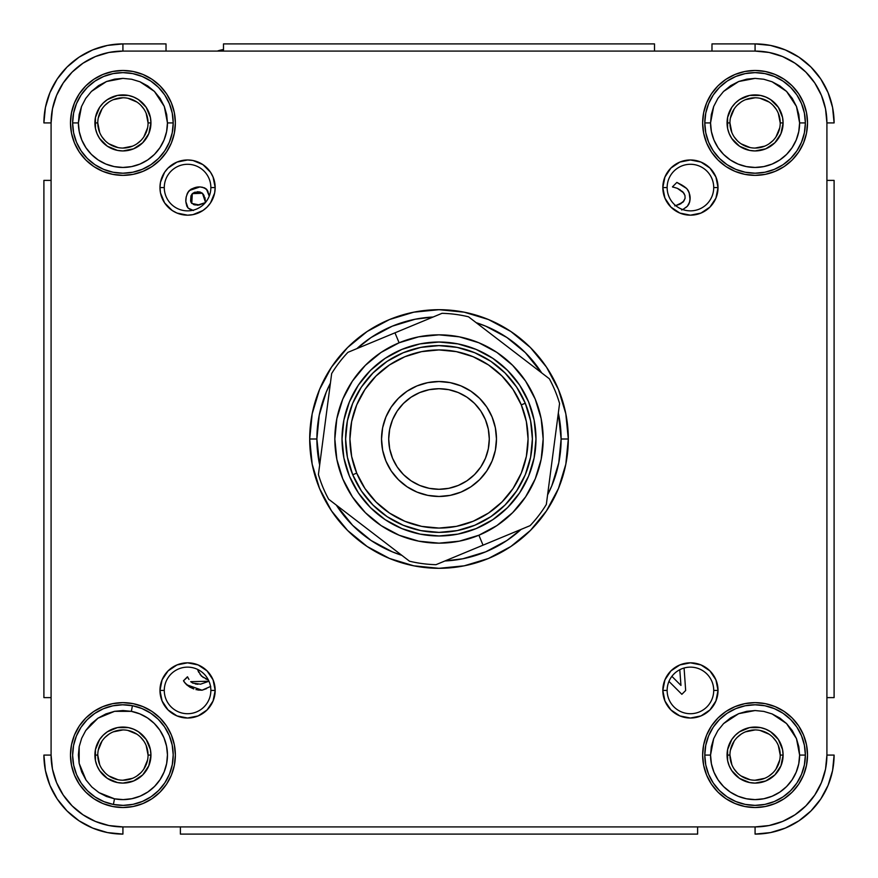 <?xml version="1.0" encoding="UTF-8"?>
<svg xmlns="http://www.w3.org/2000/svg" width="878" height="878" viewBox="0 0 878 878"><rect width="100%" height="100%" fill="white"/><g stroke="black" fill="none" stroke-linecap="round" stroke-linejoin="round"><path stroke-width="1.32" d="M711.981 51.089L711.981 43.9L711.981 51.089L654.505 51.089L711.981 51.089L654.505 51.089L654.505 43.9L654.505 51.089L166.019 51.089L166.019 43.9L166.019 51.089L166.019 43.9L122.92 43.9L107.5 45.415L92.684 49.914L79.02 57.213L67.046 67.046L57.213 79.02L49.914 92.684L45.415 107.5L43.9 122.92A79.02 79.02 0 0 1 122.92 43.9L166.019 43.9L166.019 51.089L223.495 51.089L122.92 51.089L223.495 51.089L223.495 43.9L654.505 43.9L223.495 43.9L223.495 51.089L711.981 51.089L711.981 43.9L755.08 43.9A79.02 79.02 90 0 1 834.1 122.92L832.585 107.5L828.086 92.684L820.787 79.02L810.954 67.046L798.98 57.213L785.316 49.914L770.5 45.415L755.08 43.9L755.08 51.089A71.831 71.831 -90 0 1 826.911 122.92L826.911 180.385L826.911 122.92L834.1 122.92L826.911 122.92L825.539 108.905L821.446 95.428L814.806 83.015L805.872 72.128L794.985 63.194L782.572 56.554L769.095 52.46L755.08 51.089L755.08 43.9L711.981 43.9L711.981 51.089L755.08 51.089L654.505 51.089M51.089 122.92L51.089 180.385L51.089 122.92L51.089 180.385L43.9 180.385L51.089 180.385L51.089 755.08L51.089 697.615L51.089 755.08L43.9 755.08L45.415 770.5L49.914 785.316L57.213 798.98L67.046 810.954L79.02 820.787L92.684 828.086L107.5 832.585L122.92 834.1A79.02 79.02 -90 0 1 43.9 755.08L51.089 755.08L52.46 769.095L56.554 782.572L63.194 794.985L72.128 805.872L83.015 814.806L95.428 821.446L108.905 825.539L122.92 826.911L180.385 826.911L122.92 826.911L180.385 826.911L180.385 834.1L180.385 826.911L755.08 826.911L697.615 826.911L755.08 826.911L755.08 834.1L770.5 832.585L785.316 828.086L798.98 820.787L810.954 810.954L820.787 798.98L828.086 785.316L832.585 770.5L834.1 755.08A79.02 79.02 180 0 1 755.08 834.1L755.08 826.911L769.095 825.539L782.572 821.446L794.985 814.806L805.872 805.872L814.806 794.985L821.446 782.572L825.539 769.095L826.911 755.08L826.911 697.615L834.1 697.615L826.911 697.615L826.911 755.08L826.911 122.92L826.911 180.385L834.1 180.385L834.1 697.615L834.1 180.385L826.911 180.385L826.911 755.08L834.1 755.08L826.911 755.08A71.831 71.831 -0 0 1 755.08 826.911L697.615 826.911L697.615 834.1L180.385 834.1L697.615 834.1L697.615 826.911L122.92 826.911L122.92 834.1L122.92 826.911A71.831 71.831 90 0 1 51.089 755.08L51.089 697.615L43.9 697.615L43.9 180.385L43.9 697.615L51.089 697.615L51.089 122.92L43.9 122.92L51.089 122.92A71.831 71.831 0 0 1 122.92 51.089L122.92 43.9L107.5 45.415L122.92 43.9L122.92 51.089L108.905 52.46L95.428 56.554L83.015 63.194L72.128 72.128L63.194 83.015L56.554 95.428L52.46 108.905L51.089 122.92M217.338 51.089A41.014 41.014 0 0 1 223.089 49.563A41.014 41.014 0 0 0 217.338 51.089L223.078 49.563L223.374 51.089L223.089 49.563A41.014 41.014 0 0 1 223.495 49.486A41.014 41.014 0 0 0 223.089 49.563L223.495 49.486M164.285 187.574A23.289 23.289 0 0 0 187.574 210.863A23.289 23.289 0 0 0 210.863 187.574L215.176 187.574A27.602 27.602 0 0 1 187.574 215.176A27.602 27.602 0 0 1 159.972 187.574L164.285 187.574A23.289 23.289 0 0 1 187.574 164.285A23.289 23.289 0 0 1 210.863 187.574A23.289 23.289 0 0 1 187.574 210.863A23.289 23.289 0 0 1 164.285 187.574L159.972 187.574L160.498 182.185L164.625 172.242L168.06 168.06L177.016 162.079L187.574 159.972L192.962 160.498L202.906 164.625L210.522 172.242L213.069 177.016L215.176 187.574L214.638 192.962L210.522 202.906L207.087 207.087L202.906 210.522L192.962 214.638L187.574 215.176L177.016 213.069L172.242 210.522L164.625 202.906L160.498 192.962L159.972 187.574A27.602 27.602 0 0 1 187.574 159.972A27.602 27.602 0 0 1 215.176 187.574L210.863 187.574A23.289 23.289 0 0 0 187.574 164.285A23.289 23.289 0 0 0 164.285 187.574M667.137 187.574A23.289 23.289 0 0 0 690.426 210.863A23.289 23.289 0 0 0 713.715 187.574L718.028 187.574A27.602 27.602 0 0 1 690.426 215.176A27.602 27.602 0 0 1 662.824 187.574L667.137 187.574A23.289 23.289 0 0 1 690.426 164.285A23.289 23.289 0 0 1 713.715 187.574A23.289 23.289 0 0 1 690.426 210.863A23.289 23.289 0 0 1 667.137 187.574L662.824 187.574A27.602 27.602 0 0 1 690.426 159.972A27.602 27.602 0 0 1 718.028 187.574L713.715 187.574A23.289 23.289 0 0 0 690.426 164.285A23.289 23.289 0 0 0 667.137 187.574M164.285 690.426A23.289 23.289 0 0 0 187.574 713.715A23.289 23.289 0 0 0 210.863 690.426L215.176 690.426A27.602 27.602 0 0 1 187.574 718.028A27.602 27.602 0 0 1 159.972 690.426L164.285 690.426A23.289 23.289 0 0 1 187.574 667.137A23.289 23.289 0 0 1 210.863 690.426A23.289 23.289 0 0 1 187.574 713.715A23.289 23.289 0 0 1 164.285 690.426L159.972 690.426A27.602 27.602 0 0 1 187.574 662.824A27.602 27.602 0 0 1 215.176 690.426L210.863 690.426A23.289 23.289 0 0 0 187.574 667.137A23.289 23.289 0 0 0 164.285 690.426M309.693 439A129.307 129.307 0 0 1 439 309.693A129.307 129.307 0 0 1 568.307 439A129.307 129.307 0 0 0 439 309.693A129.307 129.307 0 0 0 309.693 439L316.881 439A122.119 122.119 0 0 1 330.413 383.126L326.177 392.268L319.23 415.173L316.881 439L309.693 439A129.307 129.307 0 0 0 439 568.307A129.307 129.307 0 0 0 568.307 439L561.119 439L568.307 439A129.307 129.307 0 0 1 439 568.307A129.307 129.307 0 0 1 309.693 439L312.184 413.768L319.537 389.514L331.489 367.158L347.567 347.567L367.158 331.489L389.514 319.537L413.768 312.184L439 309.693L464.232 312.184L488.486 319.537L510.842 331.489L530.433 347.567L546.511 367.158L558.463 389.514L565.816 413.768L568.307 439L565.816 464.232L558.463 488.486L546.511 510.842L530.433 530.433L510.842 546.511L488.486 558.463L464.232 565.816L439 568.307L413.768 565.816L389.514 558.463L367.158 546.511L347.567 530.433L331.489 510.842L319.537 488.486L312.184 464.232L309.693 439M755.08 807.519A52.439 52.439 0 0 1 702.641 755.08A52.439 52.439 0 0 1 755.08 702.641A52.439 52.439 0 0 1 807.519 755.08A52.439 52.439 0 0 1 755.08 807.519L765.309 806.509L755.08 807.519L744.851 806.509L735.007 803.524L725.941 798.684L717.995 792.165L711.476 784.219L706.636 775.153L703.651 765.309L702.641 755.08L703.651 744.851L706.636 735.007L711.476 725.941L717.995 717.995L725.941 711.476L735.007 706.636L744.851 703.651L755.08 702.641L765.309 703.651L775.153 706.636L784.219 711.476L792.165 717.995L798.684 725.941L803.524 735.007L806.509 744.851L807.519 755.08L806.509 765.309L803.524 775.153L798.684 784.219L792.165 792.165L784.219 798.684L775.153 803.524L765.309 806.509M122.92 70.481L133.149 71.491L142.993 74.476L152.059 79.316L160.005 85.835L166.524 93.781L171.364 102.847L174.349 112.691L175.359 122.92L174.349 133.149L171.364 142.993L166.524 152.059L160.005 160.005L152.059 166.524L142.993 171.364L133.149 174.349L122.92 175.359A52.439 52.439 0 0 1 70.481 122.92A52.439 52.439 0 0 1 122.92 70.481L112.691 71.491L122.92 70.481A52.439 52.439 0 0 1 175.359 122.92A52.439 52.439 0 0 1 122.92 175.359L112.691 174.349L102.847 171.364L93.781 166.524L85.835 160.005L79.316 152.059L74.476 142.993L71.491 133.149L70.481 122.92L71.491 112.691L74.476 102.847L79.316 93.781L85.835 85.835L93.781 79.316L102.847 74.476L112.691 71.491M807.519 122.92L806.509 133.149L803.524 142.993L798.684 152.059L792.165 160.005L784.219 166.524L775.153 171.364L765.309 174.349L755.08 175.359A52.439 52.439 0 0 1 702.641 122.92A52.439 52.439 0 0 1 755.08 70.481A52.439 52.439 0 0 1 807.519 122.92A52.439 52.439 0 0 1 755.08 175.359L744.851 174.349L735.007 171.364L725.941 166.524L717.995 160.005L711.476 152.059L706.636 142.993L703.651 133.149L702.641 122.92L703.651 112.691L706.636 102.847L711.476 93.781L717.995 85.835L725.941 79.316L735.007 74.476L744.851 71.491L755.08 70.481L765.309 71.491L775.153 74.476L784.219 79.316L792.165 85.835L798.684 93.781L803.524 102.847L806.509 112.691L807.519 122.92L806.509 112.691M70.481 755.08L71.491 744.851L74.476 735.007L79.316 725.941L85.835 717.995L93.781 711.476L102.847 706.636L112.691 703.651L122.92 702.641L133.149 703.651L142.993 706.636L152.059 711.476L160.005 717.995L166.524 725.941L171.364 735.007L174.349 744.851L175.359 755.08L174.349 765.309L171.364 775.153L166.524 784.219L160.005 792.165L152.059 798.684L142.993 803.524L133.149 806.509L122.92 807.519A52.439 52.439 0 0 1 70.481 755.08A52.439 52.439 0 0 1 122.92 702.641A52.439 52.439 0 0 1 175.359 755.08A52.439 52.439 0 0 1 122.92 807.519L112.691 806.509L102.847 803.524L93.781 798.684L85.835 792.165L79.316 784.219L74.476 775.153L71.491 765.309L70.481 755.08L71.491 765.309M667.137 690.426A23.289 23.289 0 0 0 690.426 713.715A23.289 23.289 0 0 0 713.715 690.426L718.028 690.426A27.602 27.602 0 0 1 690.426 718.028A27.602 27.602 0 0 1 662.824 690.426L667.137 690.426A23.289 23.289 0 0 1 690.426 667.137A23.289 23.289 0 0 1 713.715 690.426A23.289 23.289 0 0 1 690.426 713.715A23.289 23.289 0 0 1 667.137 690.426L662.824 690.426A27.602 27.602 0 0 1 690.426 662.824A27.602 27.602 0 0 1 718.028 690.426L713.715 690.426A23.289 23.289 0 0 0 690.426 667.137A23.289 23.289 0 0 0 667.137 690.426M356.852 348.643A122.119 122.119 0 0 1 433.095 317.024L415.173 319.23L392.268 326.177L371.153 337.459L356.852 348.643M476.183 322.676A122.119 122.119 0 0 1 541.682 372.898L525.351 352.649L506.847 337.459L485.732 326.177L476.172 322.676M558.331 413.033A122.119 122.119 0 0 1 561.119 439L558.77 462.827L551.823 485.732L547.587 494.885A122.119 122.119 0 0 0 561.119 439L558.331 413.033M521.148 529.357L506.847 540.541L485.732 551.823L462.827 558.77L444.905 560.976A122.119 122.119 0 0 0 521.148 529.357M401.828 555.324L392.268 551.823L371.153 540.541L352.649 525.351L336.318 505.102A122.119 122.119 0 0 0 401.817 555.324M319.669 464.967L316.881 439A122.119 122.119 0 0 0 319.669 464.967M834.1 122.92L832.585 107.5L834.1 122.92A79.02 79.02 0 0 0 755.08 43.9M828.086 92.684L820.787 79.02L828.086 92.684M798.98 57.213L785.316 49.914L798.98 57.213M92.684 49.914L79.02 57.213L92.684 49.914M57.213 79.02L49.914 92.684L57.213 79.02M43.9 755.08L45.415 770.5L43.9 755.08A79.02 79.02 0 0 0 122.92 834.1M49.914 785.316L57.213 798.98L49.914 785.316M79.02 820.787L92.684 828.086L79.02 820.787M755.08 834.1L770.5 832.585L755.08 834.1A79.02 79.02 0 0 0 834.1 755.08M785.316 828.086L798.98 820.787L785.316 828.086M820.787 798.98L828.086 785.316L820.787 798.98M196.65 716.492L195.948 716.722M161.278 682.052L161.508 681.35M716.722 195.948L716.492 196.65M681.35 161.508L682.052 161.278M682.052 716.722L681.35 716.492M716.492 681.35L716.722 682.052M161.508 196.65L161.278 195.948M195.948 161.278L196.65 161.508M122.92 43.9A79.02 79.02 0 0 0 43.9 122.92M826.911 180.385L826.911 122.92M51.089 697.615L51.089 755.08M697.615 826.911L755.08 826.911M718.028 187.574L715.921 198.132L709.94 207.087L700.984 213.069L690.426 215.176L679.868 213.069L670.913 207.087L664.931 198.132L662.824 187.574L664.931 177.016L670.913 168.06L679.868 162.079L690.426 159.972L700.984 162.079L709.94 168.06L715.921 177.016L718.028 187.574M215.176 690.426L213.069 700.984L207.087 709.94L198.132 715.921L187.574 718.028L177.016 715.921L168.06 709.94L162.079 700.984L159.972 690.426L162.079 679.868L168.06 670.913L177.016 664.931L187.574 662.824L198.132 664.931L207.087 670.913L213.069 679.868L215.176 690.426M718.028 690.426L715.921 700.984L709.94 709.94L700.984 715.921L690.426 718.028L679.868 715.921L670.913 709.94L664.931 700.984L662.824 690.426L664.931 679.868L670.913 670.913L679.868 664.931L690.426 662.824L700.984 664.931L709.94 670.913L715.921 679.868L718.028 690.426M191.777 203.422L197.298 205.211L205.562 202.544L203.916 195.289L202.445 193.259L200.03 192.008L194.642 192.26L192.304 193.654L190.943 195.904L190.592 201.095L191.777 203.422L192.304 193.654L202.445 193.259L205.562 202.544L199.262 204.969L191.777 203.422L191.031 202.346M671.879 676.345L680.955 685.422L679.781 669.716L680.955 685.422L671.879 676.345M202.434 203.85L205.562 202.544L204.925 197.583M193.445 204.475L195.333 205.024M197.298 205.211L199.262 204.969M190.57 209.655L188.112 208.075L193.478 210.511L188.09 208.064L186.794 206.1L188.09 208.064C184.709 202.522 185.104 196.683 189.275 190.57C195.377 186.257 201.106 185.774 206.462 189.143L209.238 196.123L207.406 190.416M206.462 189.143L207.395 190.416L204.519 187.859L199.986 186.926L204.519 187.859L206.462 189.143L202.291 187.179M189.275 190.57L187.848 192.447L191.097 189.143L197.682 187.014L191.108 189.132M186.926 194.389L187.815 192.501M187.848 192.447L186.224 196.837M197.32 191.744L200.03 192.008M207.801 679.748L201.49 676.104L197.89 670.386M198.439 671.648L198.812 672.383M200.052 674.381L203.356 677.564M205.518 678.771L207.702 679.704M200.557 684.171L192.842 683.139L190.691 681.679L208.975 681.24L200.524 684.181M195.344 683.951L197.923 684.258M210.753 686.387L202.039 690.207L186.553 684.719L183.469 680.779L187.453 676.784L188.968 679.429M184.171 681.877L185.609 683.688M184.918 682.854L189.944 687.178M192.951 688.593L193.786 688.912M195.948 689.603L202.039 690.207L206.484 688.67M683.71 208.92L681.701 209.996M688.791 204.278L689.636 202.028L687.386 206.231L683.655 208.953M689.647 202.017L690.097 197.265L690.053 199.657L689.153 192.567L688.122 190.394L689.164 192.578M690.086 196.99L690.009 196.233M684.95 195.421L682.766 191.777L677.399 188.364L672.449 186.838L676.872 182.415L686.651 188.496C691.019 194.62 691.271 200.535 687.386 206.231L683.764 208.887M673.876 187.321L672.68 187.058M683.611 192.831L677.399 188.364L680.209 189.889M684.379 194.126L683.688 192.951M675.731 205.639L682.941 202.247L685.092 198.318L684.961 195.443M681.119 203.564L679.056 204.541L683.808 201.128M189.22 190.614L187.881 192.392M186.794 206.1L185.829 201.512L186.213 196.848L185.873 199.141M185.873 199.262L185.818 201.424M185.829 201.589L188.057 208.031M199.91 186.926L189.308 190.526M208.064 191.788L207.427 190.471M197.934 670.496L198.834 672.438M200.074 674.425L203.4 677.586M193.797 688.923L186.553 684.719L189.9 687.156M189.999 687.211L193.731 688.901M186.553 684.719L183.469 680.779L187.629 676.96L183.469 680.779L184.117 681.789M190.702 681.69L192.853 683.15M681.855 694.311L668.959 681.405L681.855 694.311L685.663 690.492L684.083 668.015L685.663 690.492L681.855 694.311L685.663 690.492L684.083 668.015M681.921 185.06L676.872 182.415L672.449 186.838L676.872 182.415L686.651 188.496L688.122 190.394M686.629 188.463L684.445 186.718M684.346 186.641L682.052 185.148M687.408 206.198L688.747 204.344M688.791 204.256L689.614 202.105M689.131 192.501L688.165 190.46M688.1 190.35L686.695 188.54M685.674 207.647L687.386 206.231M674.732 205.891L679.056 204.541M683.863 201.051L685.092 198.307M677.399 188.364L675.061 187.618M689.801 194.872L690.097 197.265M690.053 199.657L689.636 202.039M187.629 676.96L188.243 678.233M198.867 672.482L197.912 670.441M206.539 688.648L202.039 690.207L197.857 690.031M197.682 187.014L199.986 186.926M207.395 190.416L209.008 194.872M203.411 51.089L208.13 51.089M210.457 51.089L212.706 51.089M729.936 755.08L727.061 755.08A28.019 28.019 0 0 1 755.08 727.061A28.019 28.019 0 0 1 783.099 755.08L780.959 765.803L774.89 774.89L765.803 780.959L755.08 783.099L749.614 782.561L739.517 778.38L731.78 770.643L729.201 765.803L727.599 760.546L727.599 749.614L731.78 739.517L735.27 735.27L739.517 731.78L749.614 727.599L760.546 727.599L765.803 729.201L770.643 731.78L778.38 739.517L782.561 749.614L783.099 755.08L780.224 755.08A25.144 25.144 0 0 0 755.08 729.936A25.144 25.144 0 0 0 729.936 755.08A25.144 25.144 0 0 0 755.08 780.224A25.144 25.144 0 0 0 780.224 755.08L783.099 755.08A28.019 28.019 0 0 1 755.08 783.099A28.019 28.019 0 0 1 727.061 755.08L729.936 755.08A25.144 25.144 0 0 1 755.08 729.936A25.144 25.144 0 0 1 780.224 755.08A25.144 25.144 0 0 1 755.08 780.224A25.144 25.144 0 0 1 729.936 755.08L731.846 764.705M710.543 755.08L711.323 746.728L713.671 738.683L717.853 730.617L723.582 723.582L730.683 717.809L738.683 713.671L746.761 711.323L755.08 710.543L763.772 711.399L772.124 713.935L786.578 723.582L792.296 730.595L796.467 738.617L798.826 746.706L799.617 755.08L805.367 755.08A50.287 50.287 0 0 0 755.08 704.793A50.287 50.287 0 0 0 704.793 755.08L710.543 755.08L711.399 763.772L713.935 772.124L718.05 779.829L723.582 786.578L730.331 792.11L738.036 796.225L746.388 798.76L755.08 799.617L763.772 798.76L772.124 796.225L779.829 792.11L786.578 786.578L792.11 779.829L796.225 772.124L798.76 763.772L799.617 755.08L796.467 738.617L786.578 723.582L779.829 718.05L772.124 713.935L763.772 711.399L755.08 710.543L738.683 713.671L723.582 723.582L717.853 730.617L713.671 738.683L710.543 755.08L704.793 755.08A50.287 50.287 0 0 1 755.08 704.793A50.287 50.287 0 0 1 805.367 755.08L804.402 764.892L801.537 774.319L796.895 783.022L790.639 790.639L783.022 796.895L774.319 801.537L764.892 804.402L755.08 805.367L745.268 804.402L735.841 801.537L727.138 796.895L719.521 790.639L713.265 783.022L708.623 774.319L705.758 764.892L704.793 755.08L705.758 745.268L708.623 735.841L713.265 727.138L719.521 719.521L727.138 713.265L735.841 708.623L745.268 705.758L755.08 704.793L764.892 705.758L774.319 708.623L783.022 713.265L790.639 719.521L796.895 727.138L801.537 735.841L804.402 745.268L805.367 755.08A50.287 50.287 0 0 1 755.08 805.367A50.287 50.287 0 0 1 704.793 755.08A50.287 50.287 0 0 0 755.08 805.367A50.287 50.287 0 0 0 805.367 755.08L799.617 755.08A44.537 44.537 0 0 1 755.08 799.617A44.537 44.537 0 0 1 710.543 755.08M780.224 755.08L778.314 745.455M775.987 741.109L772.86 737.3M769.051 734.173L759.986 730.419M755.08 729.936L745.455 731.846M741.109 734.173L737.3 737.3M734.173 741.109L730.419 750.174M734.173 769.051L737.3 772.86M741.109 775.987L750.174 779.741M755.08 780.224L764.705 778.314M769.051 775.987L772.86 772.86M775.987 769.051L779.741 759.986M729.936 122.92L727.061 122.92A28.019 28.019 0 0 1 755.08 94.901A28.019 28.019 0 0 1 783.099 122.92L780.959 133.643L774.89 142.73L765.803 148.799L755.08 150.939L749.614 150.401L739.517 146.22L731.78 138.483L729.201 133.643L727.599 128.386L727.599 117.454L731.78 107.357L735.27 103.11L739.517 99.62L749.614 95.439L760.546 95.439L765.803 97.041L770.643 99.62L778.38 107.357L782.561 117.454L783.099 122.92L780.224 122.92A25.144 25.144 0 0 0 755.08 97.776A25.144 25.144 0 0 0 729.936 122.92A25.144 25.144 0 0 0 755.08 148.064A25.144 25.144 0 0 0 780.224 122.92L783.099 122.92A28.019 28.019 0 0 1 755.08 150.939A28.019 28.019 0 0 1 727.061 122.92L729.936 122.92A25.144 25.144 0 0 1 755.08 97.776A25.144 25.144 0 0 1 780.224 122.92A25.144 25.144 0 0 1 755.08 148.064A25.144 25.144 0 0 1 729.936 122.92L731.846 132.545M710.543 122.92L711.323 114.568L713.671 106.523L717.853 98.457L723.582 91.422L730.683 85.649L738.683 81.511L746.761 79.163L755.08 78.383L763.772 79.239L772.124 81.775L786.578 91.422L792.296 98.435L796.467 106.457L798.826 114.546L799.617 122.92L805.367 122.92A50.287 50.287 0 0 0 755.08 72.633A50.287 50.287 0 0 0 704.793 122.92L710.543 122.92L711.399 131.612L713.935 139.964L718.05 147.669L723.582 154.418L730.331 159.95L738.036 164.065L746.388 166.601L755.08 167.457L763.772 166.601L772.124 164.065L779.829 159.95L786.578 154.418L792.11 147.669L796.225 139.964L798.76 131.612L799.617 122.92L796.467 106.457L786.578 91.422L779.829 85.89L772.124 81.775L763.772 79.239L755.08 78.383L738.683 81.511L723.582 91.422L717.853 98.457L713.671 106.523L710.543 122.92L704.793 122.92A50.287 50.287 0 0 1 755.08 72.633A50.287 50.287 0 0 1 805.367 122.92L804.402 132.732L801.537 142.159L796.895 150.862L790.639 158.479L783.022 164.735L774.319 169.377L764.892 172.242L755.08 173.207L745.268 172.242L735.841 169.377L727.138 164.735L719.521 158.479L713.265 150.862L708.623 142.159L705.758 132.732L704.793 122.92L705.758 113.108L708.623 103.681L713.265 94.978L719.521 87.361L727.138 81.105L735.841 76.463L745.268 73.598L755.08 72.633L764.892 73.598L774.319 76.463L783.022 81.105L790.639 87.361L796.895 94.978L801.537 103.681L804.402 113.108L805.367 122.92A50.287 50.287 0 0 1 755.08 173.207A50.287 50.287 0 0 1 704.793 122.92A50.287 50.287 0 0 0 755.08 173.207A50.287 50.287 0 0 0 805.367 122.92L799.617 122.92A44.537 44.537 0 0 1 755.08 167.457A44.537 44.537 0 0 1 710.543 122.92M780.224 122.92L778.314 113.295M775.987 108.949L772.86 105.14M769.051 102.013L759.986 98.259M755.08 97.776L745.455 99.686M741.109 102.013L737.3 105.14M734.173 108.949L730.419 118.014M734.173 136.891L737.3 140.699M741.109 143.827L750.174 147.581M755.08 148.064L764.705 146.154M769.051 143.827L772.86 140.699M775.987 136.891L779.741 127.826M97.776 755.08L94.901 755.08A28.019 28.019 0 0 1 122.92 727.061A28.019 28.019 0 0 1 150.939 755.08L148.799 765.803L142.73 774.89L133.643 780.959L122.92 783.099L117.454 782.561L107.357 778.38L99.62 770.643L97.041 765.803L95.439 760.546L95.439 749.614L99.62 739.517L103.11 735.27L107.357 731.78L117.454 727.599L128.386 727.599L133.643 729.201L138.483 731.78L146.22 739.517L150.401 749.614L150.939 755.08L148.064 755.08A25.144 25.144 0 0 0 122.92 729.936A25.144 25.144 0 0 0 97.776 755.08A25.144 25.144 0 0 0 122.92 780.224A25.144 25.144 0 0 0 148.064 755.08L150.939 755.08A28.019 28.019 0 0 1 122.92 783.099A28.019 28.019 0 0 1 94.901 755.08L97.776 755.08A25.144 25.144 0 0 1 122.92 729.936A25.144 25.144 0 0 1 148.064 755.08A25.144 25.144 0 0 1 122.92 780.224A25.144 25.144 0 0 1 97.776 755.08L99.686 764.705M114.491 798.815L106.436 796.467L98.984 792.636L91.85 787.006L86.033 780.048L81.709 771.981L79.152 763.344L78.383 754.959L79.185 746.651L81.676 738.277L85.737 730.551L97.952 718.193L105.92 713.902L114.579 711.323L122.975 710.532L131.349 711.345L132.435 705.703A50.287 50.287 0 0 0 73.543 745.565A50.287 50.287 0 0 0 113.405 804.457L114.491 798.815L123.183 799.617L131.865 798.706L140.206 796.126L147.888 791.967L154.594 786.392L160.103 779.609L164.164 771.883L166.655 763.509L167.457 754.817L166.546 746.135L163.966 737.794L159.807 730.112L154.232 723.406L147.449 717.897L139.723 713.836L131.349 711.345L114.579 711.323L97.952 718.193L91.246 723.768L85.737 730.551L81.676 738.277L79.185 746.651L79.152 763.344L86.033 780.048L91.85 787.006L98.984 792.636L114.491 798.815L113.405 804.457A50.287 50.287 0 0 1 73.543 745.565A50.287 50.287 0 0 1 132.435 705.703L141.885 708.513L150.61 713.101L158.27 719.312L164.57 726.896L169.267 735.566L172.176 744.983L173.207 754.784L172.297 764.595L169.487 774.045L164.899 782.77L158.688 790.43L151.104 796.73L142.434 801.427L133.017 804.336L123.216 805.367L113.405 804.457L103.955 801.647L95.23 797.059L87.57 790.848L81.27 783.264L76.573 774.594L73.664 765.177L72.633 755.376L73.543 745.565L76.353 736.115L80.941 727.39L87.152 719.73L94.736 713.43L103.406 708.733L112.823 705.824L122.624 704.793L132.435 705.703A50.287 50.287 0 0 1 172.297 764.595A50.287 50.287 0 0 1 113.405 804.457A50.287 50.287 0 0 0 172.297 764.595A50.287 50.287 0 0 0 132.435 705.703L131.349 711.345A44.537 44.537 0 0 1 166.655 763.509A44.537 44.537 0 0 1 114.491 798.815M148.064 755.08L146.154 745.455M143.827 741.109L140.699 737.3M136.891 734.173L127.826 730.419M122.92 729.936L113.295 731.846M108.949 734.173L105.14 737.3M102.013 741.109L98.259 750.174M102.013 769.051L105.14 772.86M108.949 775.987L118.014 779.741M122.92 780.224L132.545 778.314M136.891 775.987L140.699 772.86M143.827 769.051L147.581 759.986M97.776 122.92L94.901 122.92A28.019 28.019 0 0 1 122.92 94.901A28.019 28.019 0 0 1 150.939 122.92L148.799 133.643L142.73 142.73L133.643 148.799L122.92 150.939L117.454 150.401L107.357 146.22L99.62 138.483L97.041 133.643L95.439 128.386L95.439 117.454L99.62 107.357L103.11 103.11L107.357 99.62L117.454 95.439L128.386 95.439L133.643 97.041L138.483 99.62L146.22 107.357L150.401 117.454L150.939 122.92L148.064 122.92A25.144 25.144 0 0 0 122.92 97.776A25.144 25.144 0 0 0 97.776 122.92A25.144 25.144 0 0 0 122.92 148.064A25.144 25.144 0 0 0 148.064 122.92L150.939 122.92A28.019 28.019 0 0 1 122.92 150.939A28.019 28.019 0 0 1 94.901 122.92L97.776 122.92A25.144 25.144 0 0 1 122.92 97.776A25.144 25.144 0 0 1 148.064 122.92A25.144 25.144 0 0 1 122.92 148.064A25.144 25.144 0 0 1 97.776 122.92L99.686 132.545M78.383 122.92L79.163 114.568L81.511 106.523L85.693 98.457L91.422 91.422L98.523 85.649L106.523 81.511L114.601 79.163L122.92 78.383L131.612 79.239L139.964 81.775L154.418 91.422L160.136 98.435L164.307 106.457L166.666 114.546L167.457 122.92L173.207 122.92A50.287 50.287 0 0 0 122.92 72.633A50.287 50.287 0 0 0 72.633 122.92L78.383 122.92L79.239 131.612L81.775 139.964L85.89 147.669L91.422 154.418L98.171 159.95L105.876 164.065L114.228 166.601L122.92 167.457L131.612 166.601L139.964 164.065L147.669 159.95L154.418 154.418L159.95 147.669L164.065 139.964L166.601 131.612L167.457 122.92L164.307 106.457L154.418 91.422L147.669 85.89L139.964 81.775L131.612 79.239L122.92 78.383L106.523 81.511L91.422 91.422L85.693 98.457L81.511 106.523L78.383 122.92L72.633 122.92A50.287 50.287 0 0 1 122.92 72.633A50.287 50.287 0 0 1 173.207 122.92L172.242 132.732L169.377 142.159L164.735 150.862L158.479 158.479L150.862 164.735L142.159 169.377L132.732 172.242L122.92 173.207L113.108 172.242L103.681 169.377L94.978 164.735L87.361 158.479L81.105 150.862L76.463 142.159L73.598 132.732L72.633 122.92L73.598 113.108L76.463 103.681L81.105 94.978L87.361 87.361L94.978 81.105L103.681 76.463L113.108 73.598L122.92 72.633L132.732 73.598L142.159 76.463L150.862 81.105L158.479 87.361L164.735 94.978L169.377 103.681L172.242 113.108L173.207 122.92A50.287 50.287 0 0 1 122.92 173.207A50.287 50.287 0 0 1 72.633 122.92A50.287 50.287 0 0 0 122.92 173.207A50.287 50.287 0 0 0 173.207 122.92L167.457 122.92A44.537 44.537 0 0 1 122.92 167.457A44.537 44.537 0 0 1 78.383 122.92M148.064 122.92L146.154 113.295M143.827 108.949L140.699 105.14M136.891 102.013L127.826 98.259M122.92 97.776L113.295 99.686M108.949 102.013L105.14 105.14M102.013 108.949L98.259 118.014M102.013 136.891L105.14 140.699M108.949 143.827L118.014 147.581M122.92 148.064L132.545 146.154M136.891 143.827L140.699 140.699M143.827 136.891L147.581 127.826M521.28 404.879A89.073 89.073 0 0 1 473.121 521.28A89.073 89.073 0 0 1 356.72 473.121L352.736 474.768A93.386 93.386 0 0 0 474.768 525.264A93.386 93.386 0 0 0 525.264 403.232L521.28 404.879L526.361 421.583L528.073 438.967L526.372 456.34L521.312 473.055L513.081 488.464L502.007 501.964L488.519 513.048L473.121 521.28L456.417 526.361L439.033 528.073L421.659 526.372L404.945 521.312L389.536 513.081L376.036 502.007L364.952 488.519L356.72 473.121L351.639 456.417L349.927 439.033L351.628 421.659L356.688 404.945L364.919 389.536L375.993 376.036L389.481 364.952L404.879 356.72L421.583 351.639L438.967 349.927L456.34 351.628L473.055 356.688L488.464 364.919L501.964 375.993L513.048 389.481L521.28 404.879L525.264 403.232A93.386 93.386 0 0 1 474.768 525.264A93.386 93.386 0 0 1 352.736 474.768L347.414 457.251L345.614 439.033L347.403 420.814L352.704 403.298L361.33 387.143L372.941 372.996L387.088 361.374L403.232 352.736L420.749 347.414L438.967 345.614L457.186 347.403L474.702 352.704L490.857 361.33L505.004 372.941L516.626 387.088L525.264 403.232L530.586 420.749L532.386 438.967L530.597 457.186L525.296 474.702L516.67 490.857L505.059 505.004L490.912 516.626L474.768 525.264L457.251 530.586L439.033 532.386L420.814 530.597L403.298 525.296L387.143 516.67L372.996 505.059L361.374 490.912L352.736 474.768A93.386 93.386 0 0 1 403.232 352.736A93.386 93.386 0 0 1 525.264 403.232A93.386 93.386 0 0 0 403.232 352.736A93.386 93.386 0 0 0 352.736 474.768L356.72 473.121A89.073 89.073 0 0 1 404.879 356.72A89.073 89.073 0 0 1 521.28 404.879M416.984 385.914A57.465 57.465 0 0 1 492.086 416.984A57.465 57.465 0 0 1 461.016 492.086A57.465 57.465 0 0 1 385.914 461.016A57.465 57.465 0 0 1 416.984 385.914L407.052 391.226L398.349 398.382L391.204 407.096L385.892 417.028L382.632 427.805L381.535 439.022L382.643 450.238L385.914 461.016L391.226 470.948L398.382 479.651L407.096 486.796L417.028 492.108L427.805 495.368L439.022 496.465L450.238 495.357L461.016 492.086L470.948 486.774L479.651 479.618L486.796 470.904L492.108 460.972L495.368 450.194L496.465 438.978L495.357 427.762L492.086 416.984L486.774 407.052L479.618 398.349L470.904 391.204L460.972 385.892L450.194 382.632L438.978 381.535L427.762 382.643L416.984 385.914M392.554 458.261A50.287 50.287 0 0 1 419.739 392.554A50.287 50.287 0 0 1 485.446 419.739A50.287 50.287 0 0 1 458.261 485.446A50.287 50.287 0 0 1 392.554 458.261L389.689 448.834L388.713 439.022L389.678 429.21L392.532 419.772L397.174 411.08L403.43 403.452L411.047 397.196L419.739 392.554L429.166 389.689L438.978 388.713L448.79 389.678L458.228 392.532L466.92 397.174L474.548 403.43L480.804 411.047L485.446 419.739L488.311 429.166L489.287 438.978L488.322 448.79L485.468 458.228L480.826 466.92L474.57 474.548L466.953 480.804L458.261 485.446L448.834 488.311L439.022 489.287L429.21 488.322L419.772 485.468L411.08 480.826L403.452 474.57L397.196 466.953L392.554 458.261M476.15 528.578A96.975 96.975 0 0 1 349.422 476.15A96.975 96.975 0 0 1 401.85 349.422A96.975 96.975 0 0 1 528.578 401.85A96.975 96.975 0 0 1 476.15 528.578L457.954 534.109L439.033 535.975L420.123 534.12L401.926 528.611L385.157 519.655L370.45 507.605L358.389 492.909L349.422 476.15L343.891 457.954L342.025 439.033L343.88 420.123L349.389 401.926L358.345 385.157L370.395 370.45L385.091 358.389L401.85 349.422L420.046 343.891L438.967 342.025L457.877 343.88L476.074 349.389L492.843 358.345L507.55 370.395L519.611 385.091L528.578 401.85L534.109 420.046L535.975 438.967L534.12 457.877L528.611 476.074L519.655 492.843L507.605 507.55L492.909 519.611L476.15 528.578M483.032 545.172L478.894 535.218A104.164 104.164 0 0 1 342.782 478.894A104.164 104.164 0 0 1 399.106 342.782L394.968 332.828L347.929 352.33A125.719 125.719 121.4 0 0 331.664 373.556L318.418 474.537A125.719 125.719 61.5 0 0 328.657 499.231L409.477 561.196A125.719 125.719 1.4 0 0 435.993 564.675L483.032 545.172L435.993 564.675A125.719 125.719 0 0 1 409.477 561.196L328.657 499.231A125.719 125.719 0 0 1 318.418 474.537L331.664 373.556A125.719 125.719 0 0 1 347.929 352.33L442.007 313.325A125.719 125.719 0 0 1 468.523 316.804L549.343 378.769A125.719 125.719 0 0 1 559.582 403.463L546.336 504.444A125.719 125.719 0 0 1 530.071 525.67L483.032 545.172L530.071 525.67A125.719 125.719 -58.6 0 0 546.336 504.444L559.582 403.463A125.719 125.719 -118.5 0 0 549.343 378.769L468.523 316.804A125.719 125.719 1.4 0 0 442.007 313.325L394.968 332.828L399.106 342.782A104.164 104.164 0 0 1 535.218 399.106A104.164 104.164 0 0 1 478.894 535.218L483.032 545.172M478.894 535.218L496.904 525.582L512.686 512.62L525.626 496.838L535.251 478.828L541.166 459.282L543.164 438.956L541.155 418.641L535.218 399.106L525.582 381.096L512.62 365.314L496.838 352.374L478.828 342.749L459.282 336.834L438.956 334.836L418.641 336.845L399.106 342.782L381.096 352.418L365.314 365.38L352.374 381.162L342.749 399.172L336.834 418.718L334.836 439.044L336.845 459.359L342.782 478.894L352.418 496.904L365.38 512.686L381.162 525.626L399.172 535.251L418.718 541.166L439.044 543.164L459.359 541.155L478.894 535.218"/></g></svg>
